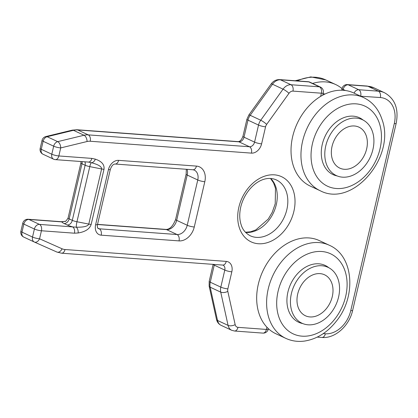 <?xml version="1.0" encoding="UTF-8"?>
<svg xmlns="http://www.w3.org/2000/svg" width="418" height="418" viewBox="0 0 418 418"><rect width="100%" height="100%" fill="white"/><g stroke="black" fill="none" stroke-linecap="round" stroke-linejoin="round"><path stroke-width="0.63" d="M320.637 96.375L321.379 93.198L292.966 91.103A5.136 3.83 115 0 0 288.99 93.313L266.668 124.392A5.136 3.83 115 0 0 265.571 126.811L261.6 143.86A10.278 7.66 -65 0 1 251.448 153.124L90.22 141.247A15.414 11.49 115 0 0 87.048 141.524L60.709 147.92L58.844 155.956L91.85 158.391L95.335 159.138C101.746 161.311 104.631 164.697 103.998 169.295L91.171 224.414C89.682 228.949 85.34 231.802 78.15 232.972L74.441 233.197L41.434 230.762L39.564 238.798L62.089 248.794A15.414 11.49 115 0 0 65.025 249.52L226.253 261.396A10.278 7.66 -65 0 1 231.823 271.82L227.857 288.869A5.136 3.83 115 0 0 227.81 291.367L235.162 324.629A5.136 3.83 115 0 0 237.994 327.341L266.402 329.431L266.919 327.216M65.339 221.258L61.927 221.901L28.92 219.466L39.475 224.393L76.363 227.193C83.72 227.335 87.864 226.295 88.788 224.079L101.616 168.956C101.752 166.63 98.334 164.551 91.364 162.712L88.365 162.064A5.136 3.297 94.2 0 0 91.85 158.391M20.9 231.258A5.136 5.136 0 0 0 23.732 237.079A5.136 3.83 115 0 1 21.971 232.136A5.136 0.935 13.1 0 1 20.9 231.258L22.771 223.222A5.136 0.935 13.1 0 0 23.842 224.1L21.971 232.136L32.526 237.063L34.396 229.027L23.842 224.1A5.136 3.83 115 0 1 28.92 219.466A5.136 3.297 94.2 0 0 28.152 219.262L61.159 221.697A5.136 3.297 94.2 0 1 61.927 221.901A10.278 1.865 -166.9 0 0 64.079 223.515L67.22 224.983A10.278 1.865 -166.9 0 0 72.481 226.828A5.136 3.297 94.2 0 1 74.441 233.197M61.159 221.697L63.855 221.498A5.136 3.104 82.9 0 1 64.137 221.488A5.136 4.77 75.7 0 0 65.051 221.352C65.292 221.937 66.3 220.824 68.082 218.008A5.136 0.935 13.1 0 0 69.153 218.88L72.298 220.349L85.126 165.225L81.98 163.762L69.153 218.88A5.136 3.83 -65 0 1 64.079 223.515M103.998 169.295A5.136 0.935 13.1 0 1 101.616 168.956L89.776 166.625L76.954 221.749A5.136 0.941 -78.9 0 0 76.363 227.193A5.136 3.104 82.9 0 1 78.15 232.972M95.335 159.138A5.136 3.401 106.3 0 1 91.364 162.712A5.136 0.941 -78.9 0 0 89.776 166.625A5.136 0.935 -166.9 0 1 85.126 165.225A5.136 3.83 -65 0 0 84.854 161.803M356.225 118.106A30.833 22.98 -65 0 1 362.396 119.694A30.833 22.98 -65 0 1 371.774 153.416A30.833 22.98 -65 0 1 342.483 177.164A30.833 22.98 -65 0 1 336.312 175.57A30.833 22.98 -65 0 1 326.933 141.848A30.833 22.98 -65 0 1 356.225 118.106M344.312 169.29A22.609 16.851 -65 0 1 339.792 168.12A22.609 16.851 -65 0 1 332.911 143.395A22.609 16.851 -65 0 1 354.391 125.98A22.609 16.851 -65 0 1 358.916 127.145A22.609 16.851 -65 0 1 365.792 151.875A22.609 16.851 -65 0 1 344.312 169.29M285.813 338.366L275.875 333.731A51.388 38.299 -65 0 1 270.587 258.308A51.388 38.299 -65 0 1 319.347 240.601L329.279 245.241C353.8 255.701 356.559 296.399 336.485 321.008C327.534 332.414 316.886 339.102 304.534 341.067C297.888 341.95 291.649 341.046 285.813 338.366A51.388 38.299 -65 0 1 280.52 262.943A51.388 38.299 -65 0 1 329.279 245.241M321.865 265.749A30.833 22.98 -65 0 1 328.036 267.342A30.833 22.98 -65 0 1 337.415 301.065A30.833 22.98 -65 0 1 308.123 324.812A30.833 22.98 -65 0 1 301.953 323.219A30.833 22.98 -65 0 1 292.574 289.496A30.833 22.98 -65 0 1 321.865 265.749M309.957 316.933A22.609 16.851 -65 0 1 305.433 315.768A22.609 16.851 -65 0 1 298.556 291.038A22.609 16.851 -65 0 1 320.036 273.628A22.609 16.851 -65 0 1 324.556 274.793A22.609 16.851 -65 0 1 331.437 299.523A22.609 16.851 -65 0 1 309.957 316.933M320.167 190.718L310.234 186.083A51.388 38.299 -65 0 1 293.3 165.7A51.388 38.299 -65 0 1 306.436 108.795A51.388 38.299 -65 0 1 353.701 92.958L363.639 97.593C372.506 101.929 378.63 109.213 382.005 119.433C395.992 156.295 352.954 208.107 320.167 190.718A51.388 38.299 -65 0 1 303.233 170.335A51.388 38.299 -65 0 1 316.369 113.43A51.388 38.299 -65 0 1 363.639 97.593M312.622 83.438A51.388 38.299 -65 0 1 335.696 84.551A51.388 38.299 -65 0 1 342.023 88.585M250.225 235.778A30.833 22.98 115 0 0 286.852 209.575A30.833 22.98 115 0 0 276.308 179.902C262.347 173.637 245.251 188.34 240.752 206.978C239.268 213.692 239.425 219.696 241.223 224.988C242.571 229.592 245.57 233.187 250.225 235.778M270.76 178.502A30.833 22.98 -65 0 1 276.298 204.648A30.833 22.98 -65 0 1 245.591 232.424M238.85 207.26A35.969 26.809 -65 0 1 274.386 174.839A35.969 26.809 -65 0 1 293.891 211.315A35.969 26.809 -65 0 1 258.355 243.741A35.969 26.809 -65 0 1 238.85 207.26M323.255 333.621L325.376 333.778A25.691 19.15 115 0 0 350.759 310.616L394.279 123.597A25.691 19.15 115 0 0 380.349 97.54L360.666 96.208M118.602 160.36A10.278 7.66 115 0 0 108.445 169.624L95.617 224.743A10.278 7.66 115 0 0 101.193 235.167L179.035 240.899A15.414 11.49 -65 0 0 194.266 227.005L204.804 181.725A15.414 11.49 -65 0 0 196.444 166.092L118.602 160.36A5.136 3.297 -85.8 0 1 115.117 164.034L192.964 169.771A5.136 3.297 -85.8 0 0 196.444 166.092M322.753 95.163L323.276 92.911A5.136 0.935 13.1 0 1 321.379 93.198A5.136 3.297 -85.8 0 0 319.42 86.829L308.865 81.902L280.452 79.807L291.006 84.734L319.42 86.829A5.136 3.83 -65 0 1 320.444 87.09L309.89 82.168A5.136 3.83 115 0 0 308.865 81.902A5.136 3.297 -85.8 0 0 308.097 81.698L279.684 79.603C276.225 79.504 273.382 80.951 271.157 83.94A5.136 0.841 -144.3 0 1 272.499 84.227L250.178 115.3L260.733 120.227L283.054 89.154L272.499 84.227A10.278 7.66 115 0 1 280.452 79.807A5.136 3.297 -85.8 0 0 279.684 79.603M251.448 153.124A5.136 3.297 -85.8 0 0 249.489 146.755L238.934 141.827L77.706 129.951L88.261 134.878L249.489 146.755A5.136 3.83 115 0 0 254.567 142.12L258.533 125.071L247.978 120.144L244.013 137.193L254.567 142.12A5.136 0.935 -166.9 0 0 261.6 143.86M53.676 146.185L43.122 141.258L41.251 149.294L51.806 154.216L53.676 146.185A5.136 3.83 -65 0 1 57.694 141.645L84.034 135.249L73.479 130.322L47.14 136.717L57.694 141.645A5.136 2.942 -103.6 0 1 60.709 147.92A5.136 0.935 -166.9 0 1 53.676 146.185M97.802 228.129L99.233 228.798L177.075 234.529L166.521 229.602L97.509 224.518M176.678 220.338L187.233 225.265L197.766 179.986L187.212 175.058L176.678 220.338A10.278 7.66 -65 0 1 166.521 229.602A5.136 3.297 94.2 0 0 165.753 229.398C169.603 229.628 172.885 226.316 175.602 219.466A5.136 0.935 13.1 0 0 176.678 220.338M380.349 97.54A5.136 3.297 -85.8 0 0 378.389 91.171L367.835 86.244L348.178 84.797L358.733 89.724L378.389 91.171A30.833 22.98 -65 0 1 384.56 92.765L374.005 87.837A30.833 22.98 115 0 0 367.835 86.244A5.136 3.297 -85.8 0 0 367.067 86.04L374.005 87.837M231.823 271.82A5.136 0.935 13.1 0 1 224.79 270.08L214.235 265.153L210.264 282.202L220.819 287.129L224.79 270.08A5.136 3.83 115 0 0 223.029 265.137L222.768 265.075A5.136 3.297 -85.8 0 0 226.253 261.396M34.239 241.985L23.779 237.105A5.136 3.83 115 0 1 23.732 237.079L34.286 242.006A5.136 3.83 -65 0 1 32.526 237.063A5.136 0.935 13.1 0 0 39.564 238.798A5.136 3.428 -66.1 0 1 34.375 242.048A5.136 3.428 -66.1 0 1 34.333 242.027A5.136 3.83 -65 0 1 34.286 242.006A5.136 5.136 0 0 0 34.375 242.048L56.9 252.044A5.136 3.428 -66.1 0 0 62.089 248.794M65.025 249.52A5.136 3.297 -85.8 0 1 61.54 253.198L56.9 252.044A5.136 3.428 -66.1 0 1 56.858 252.023L34.417 242.064M345.44 90.518L343.1 89.431L342.906 90.272M227.81 291.367A5.136 2.456 -12.5 0 1 220.73 292.13L210.176 287.203L217.522 320.465L228.076 325.387L220.73 292.13A10.278 7.66 -65 0 1 220.819 287.129A5.136 0.935 13.1 0 0 227.857 288.869M67.22 224.983A5.136 3.83 -65 0 0 72.298 220.349A5.136 0.935 13.1 0 0 76.954 221.749L88.788 224.079A5.136 0.935 13.1 0 0 91.171 224.414M187.112 169.337A10.278 7.66 -65 0 1 187.212 175.058A5.136 0.935 13.1 0 1 186.141 174.186L186.329 169.28M204.804 181.725A5.136 0.935 13.1 0 1 197.766 179.986A10.278 7.66 115 0 0 194.25 170.095L192.964 169.771M179.035 240.899A5.136 3.297 94.2 0 0 177.075 234.529A10.278 7.66 115 0 0 187.233 225.265A5.136 0.935 13.1 0 0 194.266 227.005M95.617 224.743A5.136 0.935 13.1 0 0 97.519 224.461L110.347 169.337A5.136 0.935 -166.9 0 1 108.445 169.624M45.839 136.55A5.136 2.942 -103.6 0 1 47.14 136.717A5.136 3.83 115 0 0 43.122 141.258A5.136 0.935 -166.9 0 1 42.046 140.38A5.136 5.136 0 0 1 45.839 136.55L72.178 130.155A5.136 2.942 -103.6 0 1 73.479 130.322A20.555 15.32 115 0 1 77.706 129.951A5.136 3.297 -85.8 0 0 76.938 129.747L238.166 141.624A5.136 3.297 -85.8 0 1 238.934 141.827A5.136 3.83 -65 0 0 244.013 137.193A5.136 0.935 -166.9 0 1 242.936 136.32C241.599 139.816 240.005 141.587 238.166 141.624M34.396 229.027A5.136 3.83 -65 0 1 39.475 224.393A5.136 3.297 94.2 0 1 41.434 230.762A5.136 0.935 13.1 0 1 34.396 229.027M42.046 140.38L40.18 148.416A5.136 0.935 -166.9 0 0 41.251 149.294A5.136 3.83 115 0 0 43.012 154.237L53.567 159.164A5.136 3.83 -65 0 1 51.806 154.216A5.136 0.935 -166.9 0 0 58.844 155.956A5.136 3.297 94.2 0 1 55.359 159.634L88.365 162.064M87.048 141.524A5.136 2.942 -103.6 0 0 84.034 135.249A20.555 15.32 -65 0 1 88.261 134.878A5.136 3.297 -85.8 0 1 90.22 141.247M214.356 264.453A5.136 3.83 -65 0 1 214.235 265.153A5.136 0.935 13.1 0 1 213.159 264.364M288.99 93.313A5.136 0.841 -144.3 0 0 283.054 89.154A10.278 7.66 -65 0 1 291.006 84.734A5.136 3.297 -85.8 0 1 292.966 91.103M271.157 83.94L248.835 115.018A5.136 0.841 -144.3 0 1 250.178 115.3A10.278 7.66 115 0 0 247.978 120.144A5.136 0.935 -166.9 0 1 246.907 119.271L242.936 136.32M265.571 126.811A5.136 0.935 -166.9 0 1 258.533 125.071A10.278 7.66 -65 0 1 260.733 120.227A5.136 0.841 -144.3 0 1 266.668 124.392M210.264 282.202A10.278 7.66 115 0 0 210.176 287.203A5.136 2.456 -12.5 0 1 209.136 286.1L209.193 281.33A5.136 0.935 13.1 0 0 210.264 282.202M217.522 320.465A10.278 7.66 115 0 0 221.132 325.356C218.692 324.143 217.146 322.147 216.482 319.362A5.136 2.456 -12.5 0 0 217.522 320.465M268.408 328.694L268.304 329.149A5.136 0.935 -166.9 0 1 266.402 329.431A5.136 3.297 -85.8 0 1 262.922 333.109L234.514 331.014L231.687 330.283A10.278 7.66 -65 0 1 228.076 325.387A5.136 2.456 -12.5 0 0 235.162 324.629M82.09 161.604A5.136 3.83 -65 0 1 81.98 163.762A5.136 0.935 -166.9 0 1 80.909 162.884L68.082 218.008M101.193 235.167A5.136 3.297 94.2 0 0 99.233 228.798A5.136 3.83 -65 0 1 98.204 228.531L97.702 227.946C97.561 228.526 97.112 224.915 97.519 224.461M348.178 84.797A5.136 3.83 115 0 0 343.1 89.431A5.136 0.935 -166.9 0 1 342.029 88.553A5.136 5.136 0 0 1 347.41 84.593A5.136 3.297 -85.8 0 1 348.178 84.797M354.072 93.125A5.136 3.83 -65 0 1 358.733 89.724A5.136 3.297 -85.8 0 1 360.692 96.093A5.136 0.935 -166.9 0 1 360.363 96.067M350.759 310.616A5.136 0.935 13.1 0 0 352.661 310.334C349.344 325.8 335.069 338.758 321.897 337.451A5.136 3.297 -85.8 0 0 325.376 333.778M394.279 123.597A5.136 0.935 13.1 0 0 396.18 123.315C398.903 108.931 395.026 98.747 384.56 92.765M234.514 331.014A5.136 3.297 -85.8 0 0 237.994 327.341M335.131 318.652A44.193 32.938 115 0 0 338.35 259.458A44.193 32.938 115 0 0 288.65 269.014A44.193 32.938 115 0 0 285.431 328.208A44.193 32.938 115 0 0 335.131 318.652M302.757 323.569A31.345 23.361 -65 0 1 295.406 276.225A31.345 23.361 -65 0 1 328.82 267.734M335.696 84.551L325.763 79.916A51.388 38.299 115 0 0 297.25 80.899M379.507 123.671A44.193 32.938 115 0 0 334.666 110.258A44.193 32.938 115 0 0 312.993 168.7A44.193 32.938 115 0 0 357.829 182.112A44.193 32.938 115 0 0 379.507 123.671M337.117 175.921A31.345 23.361 -65 0 1 322.659 162.153A31.345 23.361 -65 0 1 332.545 125.348A31.345 23.361 -65 0 1 363.179 120.086M323.083 93.747A39.052 29.108 -65 0 1 325.042 94.008M245.439 232.262L250.601 231.786L255.884 229.874L268.225 219.084L272.207 212.386L275.227 203.775L275.478 188.299L273.576 182.927L270.54 178.491M231.687 330.283L221.132 325.356M81.024 161.526L80.909 162.884M97.54 224.377L165.753 229.398M175.602 219.466L186.141 174.186M115.117 164.034C114.882 164.164 112.489 163.527 110.347 169.337M367.067 86.04L347.41 84.593M341.642 90.225L342.029 88.553M309.89 82.168A5.136 5.136 0 0 0 308.097 81.698M248.835 115.018L246.907 119.271M216.482 319.362L209.136 286.1M213.138 264.364L209.193 281.33M76.938 129.747L72.178 130.155M40.18 148.416A5.136 5.136 0 0 0 43.012 154.237M28.152 219.262A5.136 5.136 0 0 0 22.771 223.222M63.855 221.498L65.37 221.247M352.661 310.334L396.18 123.315M321.897 337.451L317.272 337.112M262.922 333.109A5.136 5.136 0 0 0 268.304 329.149M323.276 92.911A5.136 5.136 0 0 0 320.444 87.09M61.54 253.198L222.768 265.075M53.567 159.164A5.136 5.136 0 0 0 55.359 159.634M325.763 79.916L310.82 76.902L295.186 80.747"/></g></svg>
